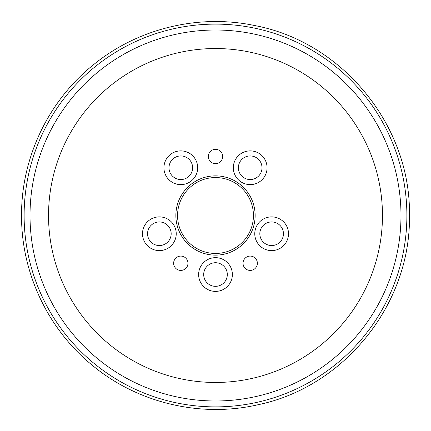 <?xml version="1.0" encoding="UTF-8"?>
<svg xmlns="http://www.w3.org/2000/svg" width="431" height="431" viewBox="0 0 431 431"><rect width="100%" height="100%" fill="white"/><g stroke="black" fill="none" stroke-linecap="round" stroke-linejoin="round"><path stroke-width="0.65" d="M382.464 215.5A166.964 166.964 0 0 1 215.5 382.464A166.964 166.964 0 0 1 48.536 215.5A166.964 166.964 0 0 1 215.5 48.536A166.964 166.964 0 0 1 382.464 215.5M222.665 156.469A7.165 7.165 0 0 0 215.5 149.304A7.165 7.165 0 0 0 208.335 156.469A7.165 7.165 0 0 0 215.5 163.64A7.165 7.165 0 0 0 222.665 156.469M257.366 263.255A7.165 7.165 0 0 0 250.195 256.089A7.165 7.165 0 0 0 243.03 263.255A7.165 7.165 0 0 0 250.195 270.42A7.165 7.165 0 0 0 257.366 263.255M187.97 263.255A7.165 7.165 0 0 0 180.804 256.089A7.165 7.165 0 0 0 173.634 263.255A7.165 7.165 0 0 0 180.804 270.42A7.165 7.165 0 0 0 187.97 263.255M267.99 244.97A11.804 11.804 0 0 1 260.41 230.095A11.804 11.804 0 0 1 275.285 222.515A11.804 11.804 0 0 1 282.865 237.389A11.804 11.804 0 0 1 267.99 244.97M276.853 217.703A16.863 16.863 0 0 0 255.599 228.527A16.863 16.863 0 0 0 266.428 249.781A16.863 16.863 0 0 0 287.676 238.952A16.863 16.863 0 0 0 276.853 217.703M259.748 174.684A11.804 11.804 0 0 1 243.256 177.297A11.804 11.804 0 0 1 240.643 160.806A11.804 11.804 0 0 1 257.135 158.193A11.804 11.804 0 0 1 259.748 174.684M236.554 157.832A16.863 16.863 0 0 0 240.282 181.392A16.863 16.863 0 0 0 263.842 177.658A16.863 16.863 0 0 0 260.108 154.099A16.863 16.863 0 0 0 236.554 157.832M190.357 160.806A11.804 11.804 0 0 1 187.744 177.297A11.804 11.804 0 0 1 171.252 174.684A11.804 11.804 0 0 1 173.865 158.193A11.804 11.804 0 0 1 190.357 160.806M167.158 177.658A16.863 16.863 0 0 0 190.717 181.392A16.863 16.863 0 0 0 194.446 157.832A16.863 16.863 0 0 0 170.891 154.099A16.863 16.863 0 0 0 167.158 177.658M155.715 222.515A11.804 11.804 0 0 1 170.59 230.095A11.804 11.804 0 0 1 163.01 244.97A11.804 11.804 0 0 1 148.135 237.389A11.804 11.804 0 0 1 155.715 222.515M164.572 249.781A16.863 16.863 0 0 0 175.401 228.527A16.863 16.863 0 0 0 154.147 217.703A16.863 16.863 0 0 0 143.324 238.952A16.863 16.863 0 0 0 164.572 249.781M203.696 274.531A11.804 11.804 0 0 1 215.5 262.721A11.804 11.804 0 0 1 227.304 274.531A11.804 11.804 0 0 1 215.5 286.335A11.804 11.804 0 0 1 203.696 274.531M232.363 274.531A16.863 16.863 0 0 0 215.5 257.663A16.863 16.863 0 0 0 198.637 274.531A16.863 16.863 0 0 0 215.5 291.394A16.863 16.863 0 0 0 232.363 274.531M177.556 215.5A37.944 37.944 0 0 1 215.5 177.556A37.944 37.944 0 0 1 253.444 215.5A37.944 37.944 0 0 1 215.5 253.444A37.944 37.944 0 0 1 177.556 215.5M175.864 215.5A39.636 39.636 0 0 1 215.5 175.864A39.636 39.636 0 0 1 255.136 215.5A39.636 39.636 0 0 1 215.5 255.136A39.636 39.636 0 0 1 175.864 215.5M406.886 215.5A191.386 191.386 0 0 1 215.5 406.886A191.386 191.386 0 0 1 24.114 215.5A191.386 191.386 0 0 1 215.5 24.114A191.386 191.386 0 0 1 406.886 215.5M400.986 215.5A185.486 185.486 0 0 1 215.5 400.986A185.486 185.486 0 0 1 30.014 215.5A185.486 185.486 0 0 1 215.5 30.014A185.486 185.486 0 0 1 400.986 215.5M409.45 215.5C411.029 303.844 344.369 387.043 257.808 404.779C200.264 418.016 137.139 402.861 91.873 364.938C47.76 328.864 21.232 272.494 21.55 215.5C21.211 157.477 48.746 100.143 94.233 64.138C138.513 28.252 199.084 13.711 254.829 25.58C342.726 42.103 411.093 126.084 409.45 215.5"/></g></svg>
